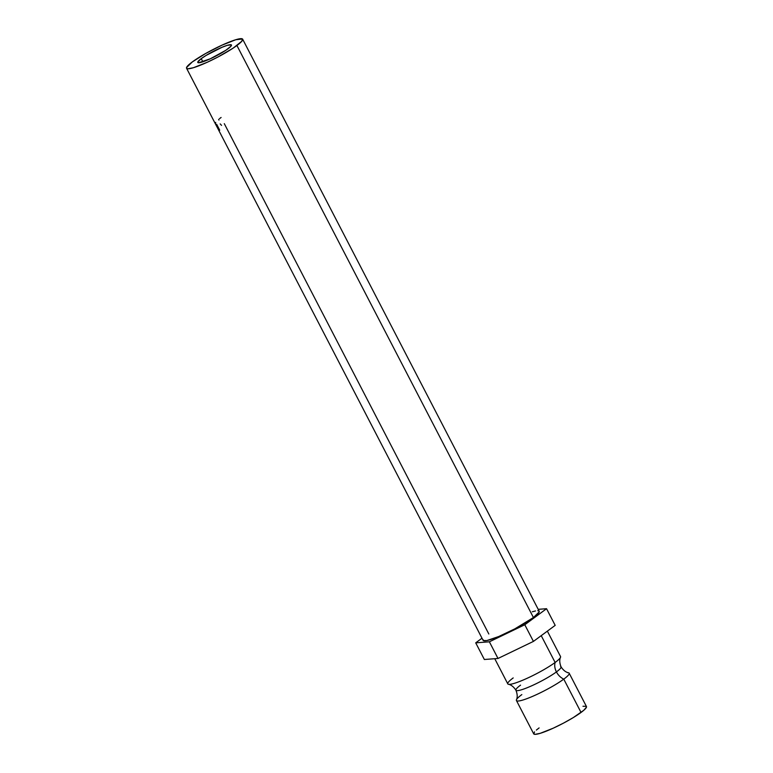 <?xml version="1.0" encoding="UTF-8"?>
<svg xmlns="http://www.w3.org/2000/svg" width="773" height="773" viewBox="0 0 773 773"><rect width="100%" height="100%" fill="white"/><g stroke="black" fill="none" stroke-linecap="round" stroke-linejoin="round"><path stroke-width="1.16" d="M567.546 672.703A29.703 4.184 152.6 0 1 563.768 679.138A12.639 9.344 53.6 0 1 556.425 671.921A25.422 3.585 -27.4 0 0 560.609 666.51A25.422 3.585 152.6 0 1 556.425 671.921A12.639 9.344 -126.4 0 0 563.768 679.138A29.703 4.184 152.6 0 1 534.955 695.323A29.703 4.184 152.6 0 1 516.403 700.454M520.538 685.149A25.422 3.585 -27.4 0 0 516.364 690.56A25.422 3.585 -27.4 0 0 533.505 684.975A25.422 3.585 -27.4 0 0 556.425 671.921A25.422 3.585 152.6 0 1 533.505 684.975A25.422 3.585 152.6 0 1 516.364 690.56M227.996 48.786A18.958 2.677 152.6 0 1 209.763 59.038A18.958 2.677 152.6 0 1 197.782 62.439A18.958 2.677 152.6 0 1 201.231 58.651L202.864 61.811L201.231 58.651L206.178 55.376L222.083 47.25L227.301 45.327L231.34 44.873L230.905 46.264L225.726 50.351L210.237 58.825L198.632 62.758L197.772 62.024L201.231 58.651A18.958 2.677 152.6 0 1 219.455 48.39A18.958 2.677 152.6 0 1 231.436 44.989A18.958 2.677 152.6 0 1 227.996 48.786M488.826 633.995L224.296 123.661M537.766 610.699L539.023 611.028L539.196 611.916L533.438 617.55A31.596 4.454 -27.4 0 0 539.187 611.23L242.654 39.181A31.596 4.454 152.6 0 1 236.915 45.491L533.438 617.55L514.789 628.884L498.682 636.546L486.768 640.585L483.251 640.517L483.067 639.619M186.564 68.256L216.846 126.646A31.596 4.454 -27.4 0 0 216.904 126.695L215.493 123.98A31.596 4.454 -27.4 0 0 215.561 124.038L218.614 129.922A31.596 4.454 152.6 0 1 218.469 129.777L483.086 640.315A31.596 4.454 -27.4 0 0 503.068 634.643A31.596 4.454 -27.4 0 0 533.438 617.55L236.915 45.491A31.596 4.454 152.6 0 1 206.536 62.584A31.596 4.454 152.6 0 1 186.564 68.256A31.596 4.454 152.6 0 1 192.303 61.937A31.596 4.454 152.6 0 1 222.682 44.844A31.596 4.454 152.6 0 1 242.654 39.181M516.432 700.531L533.708 733.857A29.703 4.184 -27.4 0 0 552.492 728.524A29.703 4.184 -27.4 0 0 581.045 712.455A29.703 4.184 -27.4 0 0 586.446 706.522L569.17 673.196A29.703 4.184 152.6 0 1 563.768 679.138L581.045 712.455L563.768 679.138A29.703 4.184 152.6 0 1 535.216 695.207A29.703 4.184 152.6 0 1 516.432 700.531A29.703 4.184 152.6 0 1 521.833 694.589M513.195 677.931A29.703 4.184 -27.4 0 0 509.417 684.366A29.703 4.184 -27.4 0 0 530.278 676.819A29.703 4.184 -27.4 0 0 555.13 662.471A12.639 9.344 -126.4 0 0 556.425 671.921A12.639 9.344 53.6 0 1 555.13 662.471A29.703 4.184 -27.4 0 0 560.531 656.538L547.361 631.135M541.226 635.657L555.13 662.471L541.226 635.657M494.759 658.712L507.793 683.873A29.703 4.184 -27.4 0 0 526.577 678.539A29.703 4.184 -27.4 0 0 555.13 662.471A29.703 4.184 -27.4 0 0 560.57 656.615M539.11 727.915L536.365 730.079M534.539 731.867L533.863 734.041L535.032 734.35L540.192 733.335L553.217 728.195L563.517 723.113L573.286 717.586L583.779 710.29L586.456 707.169L586.292 706.329L582.977 706.261M533.428 641.406L524.79 624.748L546.55 608.709L555.188 625.367L533.428 641.406L498.005 658.47L484.352 659.495L475.714 642.836L484.352 659.495L498.005 658.47L489.377 641.812L498.005 658.47L533.428 641.406L555.188 625.367L546.55 608.709L538.201 609.337L546.55 608.709L524.79 624.748L533.428 641.406M481.994 638.208L475.714 642.836L489.377 641.812L524.79 624.748L489.377 641.812L475.714 642.836L481.994 638.208M532.288 611.781L535.496 610.96M217.097 127.159L217.503 127.825M216.682 124.318L219.725 130.202A31.596 4.454 152.6 0 1 219.387 130.173L217.802 127.014A31.596 4.454 -27.4 0 0 217.928 127.023L216.517 124.308A31.596 4.454 -27.4 0 0 216.682 124.318A31.596 4.454 -27.4 0 1 216.517 124.308L217.928 127.023A31.596 4.454 -27.4 0 1 217.802 127.014L219.387 130.173A31.596 4.454 -27.4 0 0 219.725 130.202L216.682 124.318M192.303 61.937L186.544 67.57L186.728 68.459L187.974 68.787L193.453 67.705L207.319 62.236L218.266 56.835L233.146 48.119L241.775 41.288L242.5 38.979L235.765 39.732L221.899 45.201L205.579 53.54L192.303 61.937M219.493 129.748L219.001 130.019L219.493 129.748M218.102 128.492L218.952 129.555L218.102 128.492L218.276 127.4L219.377 129.516L217.947 127.584M215.522 123.38L215.677 122.405M218.527 129.748L218.469 129.777A31.596 4.454 -27.4 0 0 218.614 129.922L215.561 124.038A31.596 4.454 -27.4 0 1 215.493 123.98L216.933 126.675A31.596 4.454 -27.4 0 1 216.846 126.646L215.29 123.622M217.213 127.294L218.228 129.255L217.213 127.294M218.112 129.12L218.112 129.12A31.596 4.454 -27.4 0 0 218.228 129.255A31.596 4.454 -27.4 0 1 218.112 129.12L217.136 127.072M218.952 120.047L218.662 119.371M221.551 125.381L220.179 123.902M221.097 117.477A31.596 4.454 -27.4 0 0 219.551 118.656M568.513 672.771C568.696 672.761 564.763 672.645 561.053 666.838C558.444 660.451 560.618 657.176 560.493 657.311M516.47 699.749C516.345 699.894 518.519 696.618 515.92 690.231C512.199 684.424 508.267 684.308 508.45 684.289"/></g></svg>
